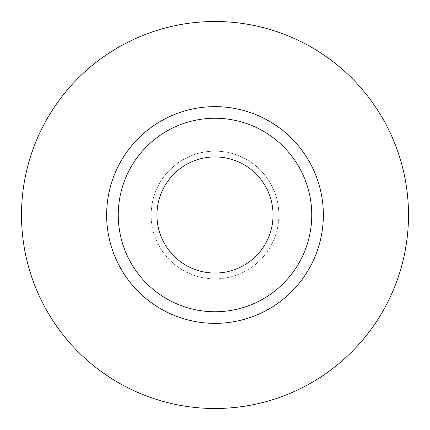<?xml version="1.0" encoding="UTF-8"?>
<svg xmlns="http://www.w3.org/2000/svg" width="430" height="430" viewBox="0 0 430 430"><rect width="100%" height="100%" fill="white"/><g stroke="black" fill="none" stroke-linecap="round" stroke-linejoin="round"><path stroke-width="0.32" stroke-dasharray="2.15 1.61" d="M156.95 215A58.05 58.05 0 0 0 215 273.05A58.05 58.05 0 0 0 273.05 215A58.05 58.05 0 0 0 215 156.95A58.05 58.05 0 0 0 156.95 215M278.855 215A63.855 63.855 0 0 1 215 278.855A63.855 63.855 0 0 1 151.145 215A63.855 63.855 0 0 0 215 278.855A63.855 63.855 0 0 0 278.855 215A63.855 63.855 0 0 0 215 151.145A63.855 63.855 0 0 0 151.145 215A63.855 63.855 0 0 1 215 151.145A63.855 63.855 0 0 1 278.855 215M118.25 215A96.75 96.75 0 0 0 215 311.75A96.75 96.75 0 0 0 311.75 215A96.75 96.75 0 0 0 215 118.25A96.75 96.75 0 0 0 118.25 215A96.75 96.75 0 0 1 215 118.25A96.75 96.75 0 0 1 311.75 215M408.5 215A193.5 193.5 0 0 0 215 21.5A193.5 193.5 0 0 0 21.5 215A193.5 193.5 0 0 0 215 408.5A193.5 193.5 0 0 0 408.5 215"/><path stroke-width="0.64" d="M156.95 215A58.05 58.05 0 0 0 215 273.05A58.05 58.05 0 0 0 273.05 215A58.05 58.05 0 0 0 215 156.95A58.05 58.05 0 0 0 156.95 215M311.75 215A96.75 96.75 0 0 0 215 118.25A96.75 96.75 0 0 0 118.25 215A96.75 96.75 0 0 0 215 311.75A96.75 96.75 0 0 0 311.75 215M408.5 215A193.5 193.5 0 0 0 215 21.5A193.5 193.5 0 0 0 21.5 215A193.5 193.5 0 0 0 215 408.5A193.5 193.5 0 0 0 408.5 215M323.36 215A108.36 108.36 0 0 1 215 323.36A108.36 108.36 0 0 1 106.64 215A108.36 108.36 0 0 1 215 106.64A108.36 108.36 0 0 1 323.36 215"/></g></svg>
